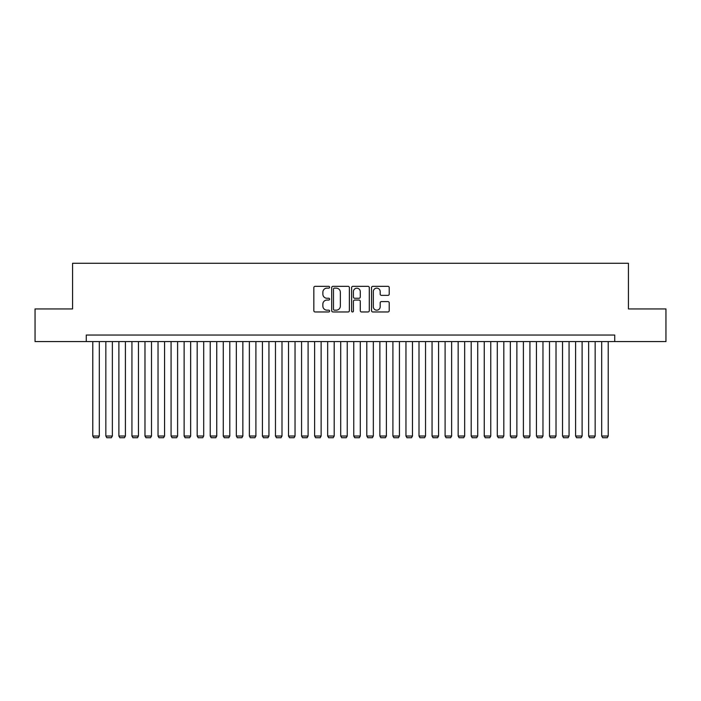 <?xml version="1.0" encoding="UTF-8"?>
<svg xmlns="http://www.w3.org/2000/svg" width="701" height="701" viewBox="0 0 701 701"><rect width="100%" height="100%" fill="white"/><g stroke="black" fill="none" stroke-linecap="round" stroke-linejoin="round"><path stroke-width="1.05" d="M329.619 287.244A0.894 0.894 0 0 0 328.725 286.35L315.117 286.35A1.279 1.279 0 0 0 313.838 287.629L313.838 310.683A1.279 1.279 0 0 0 315.117 311.963L328.725 311.963A0.894 0.894 0 0 0 329.619 311.069A0.894 0.894 0 0 0 328.725 310.166L326.964 310.166A4.101 4.101 0 0 1 322.863 306.074L322.863 304.146A4.101 4.101 0 0 1 326.964 300.054L328.725 300.054A0.894 0.894 0 0 0 329.619 299.152A0.894 0.894 0 0 0 328.725 298.258L326.964 298.258A4.101 4.101 0 0 1 322.863 294.157L322.863 292.238A4.101 4.101 0 0 1 326.964 288.137L328.725 288.137A0.894 0.894 0 0 0 329.619 287.244M387.933 295.375A1.279 1.279 0 0 0 389.213 294.096L389.213 287.629A1.279 1.279 0 0 0 387.933 286.35L372.818 286.35A1.279 1.279 0 0 0 371.539 287.629L371.539 310.683A1.279 1.279 0 0 0 372.818 311.963L387.933 311.963A1.279 1.279 0 0 0 389.213 310.683L389.213 302.867A1.279 1.279 0 0 0 387.933 301.588L381.467 301.588A1.279 1.279 0 0 0 380.179 302.867L380.179 306.74A3.426 3.426 0 0 1 376.752 310.166A3.426 3.426 0 0 1 373.326 306.74L373.326 291.563A3.426 3.426 0 0 1 376.752 288.137A3.426 3.426 0 0 1 380.179 291.563L380.179 294.096A1.279 1.279 0 0 0 381.467 295.375L387.933 295.375M86.267 341.562L35.05 341.562L35.05 308.939L72.562 308.939L72.562 263.269L628.438 263.269L628.438 308.939L665.95 308.939L665.95 341.562L614.733 341.562L614.733 335.034L86.267 335.034L86.267 341.562L614.733 341.562M349.378 287.629A1.279 1.279 0 0 0 348.099 286.35L332.984 286.35A1.279 1.279 0 0 0 331.704 287.629L331.704 310.683A1.279 1.279 0 0 0 332.984 311.963L348.099 311.963A1.279 1.279 0 0 0 349.378 310.683L349.378 287.629M352.901 286.35L368.016 286.35A1.279 1.279 0 0 1 369.296 287.629L369.296 310.683A1.279 1.279 0 0 1 368.016 311.963L361.55 311.963A1.279 1.279 0 0 1 360.27 310.683L360.27 301.334A1.279 1.279 0 0 0 358.982 300.054L354.697 300.054A1.279 1.279 0 0 0 353.418 301.334L353.418 311.069A0.894 0.894 0 0 1 352.515 311.963A0.894 0.894 0 0 1 351.622 311.069L351.622 287.629A1.279 1.279 0 0 1 352.901 286.35M334.395 288.137A0.894 0.894 0 0 0 333.501 289.031L333.501 309.272A0.894 0.894 0 0 0 334.395 310.166L336.252 310.166A4.101 4.101 0 0 0 340.353 306.074L340.353 292.238A4.101 4.101 0 0 0 336.252 288.137L334.395 288.137M360.27 291.625A3.426 3.426 0 0 0 356.844 288.199A3.426 3.426 0 0 0 353.418 291.625L353.418 296.979A1.279 1.279 0 0 0 354.697 298.258L358.982 298.258A1.279 1.279 0 0 0 360.27 296.979L360.27 291.625M99.314 341.562L99.314 436.031L92.786 436.031L92.786 341.562M99.314 436.031L98.333 437.731L93.768 437.731L92.786 436.031M112.362 341.562L112.362 436.031L105.842 436.031L105.842 341.562M112.362 436.031L111.38 437.731L106.815 437.731L105.842 436.031M125.409 341.562L125.409 436.031L118.89 436.031L118.89 341.562M125.409 436.031L124.436 437.731L119.862 437.731L118.89 436.031M138.456 341.562L138.456 436.031L131.937 436.031L131.937 341.562M138.456 436.031L137.484 437.731L132.918 437.731L131.937 436.031M151.512 341.562L151.512 436.031L144.984 436.031L144.984 341.562M151.512 436.031L150.531 437.731L145.966 437.731L144.984 436.031M164.56 341.562L164.56 436.031L158.032 436.031L158.032 341.562M164.56 436.031L163.578 437.731L159.013 437.731L158.032 436.031M177.607 341.562L177.607 436.031L171.079 436.031L171.079 341.562M177.607 436.031L176.626 437.731L172.06 437.731L171.079 436.031M190.654 341.562L190.654 436.031L184.126 436.031L184.126 341.562M190.654 436.031L189.673 437.731L185.108 437.731L184.126 436.031M203.702 341.562L203.702 436.031L197.183 436.031L197.183 341.562M203.702 436.031L202.72 437.731L198.155 437.731L197.183 436.031M216.749 341.562L216.749 436.031L210.23 436.031L210.23 341.562M216.749 436.031L215.777 437.731L211.203 437.731L210.23 436.031M229.797 341.562L229.797 436.031L223.277 436.031L223.277 341.562M229.797 436.031L228.824 437.731L224.259 437.731L223.277 436.031M242.853 341.562L242.853 436.031L236.325 436.031L236.325 341.562M242.853 436.031L241.871 437.731L237.306 437.731L236.325 436.031M255.9 341.562L255.9 436.031L249.372 436.031L249.372 341.562M255.9 436.031L254.919 437.731L250.353 437.731L249.372 436.031M268.947 341.562L268.947 436.031L262.419 436.031L262.419 341.562M268.947 436.031L267.966 437.731L263.401 437.731L262.419 436.031M281.995 341.562L281.995 436.031L275.467 436.031L275.467 341.562M281.995 436.031L281.013 437.731L276.448 437.731L275.467 436.031M295.042 341.562L295.042 436.031L288.523 436.031L288.523 341.562M295.042 436.031L294.061 437.731L289.495 437.731L288.523 436.031M308.089 341.562L308.089 436.031L301.57 436.031L301.57 341.562M308.089 436.031L307.117 437.731L302.543 437.731L301.57 436.031M321.137 341.562L321.137 436.031L314.618 436.031L314.618 341.562M321.137 436.031L320.164 437.731L315.599 437.731L314.618 436.031M334.193 341.562L334.193 436.031L327.665 436.031L327.665 341.562M334.193 436.031L333.212 437.731L328.646 437.731L327.665 436.031M347.24 341.562L347.24 436.031L340.712 436.031L340.712 341.562M347.24 436.031L346.259 437.731L341.694 437.731L340.712 436.031M360.288 341.562L360.288 436.031L353.76 436.031L353.76 341.562M360.288 436.031L359.306 437.731L354.741 437.731L353.76 436.031M373.335 341.562L373.335 436.031L366.807 436.031L366.807 341.562M373.335 436.031L372.354 437.731L367.788 437.731L366.807 436.031M386.382 341.562L386.382 436.031L379.863 436.031L379.863 341.562M386.382 436.031L385.401 437.731L380.836 437.731L379.863 436.031M399.43 341.562L399.43 436.031L392.91 436.031L392.91 341.562M399.43 436.031L398.457 437.731L393.883 437.731L392.91 436.031M412.477 341.562L412.477 436.031L405.958 436.031L405.958 341.562M412.477 436.031L411.505 437.731L406.939 437.731L405.958 436.031M425.533 341.562L425.533 436.031L419.005 436.031L419.005 341.562M425.533 436.031L424.552 437.731L419.987 437.731L419.005 436.031M438.581 341.562L438.581 436.031L432.053 436.031L432.053 341.562M438.581 436.031L437.599 437.731L433.034 437.731L432.053 436.031M451.628 341.562L451.628 436.031L445.1 436.031L445.1 341.562M451.628 436.031L450.647 437.731L446.081 437.731L445.1 436.031M464.675 341.562L464.675 436.031L458.147 436.031L458.147 341.562M464.675 436.031L463.694 437.731L459.129 437.731L458.147 436.031M477.723 341.562L477.723 436.031L471.203 436.031L471.203 341.562M477.723 436.031L476.741 437.731L472.176 437.731L471.203 436.031M490.77 341.562L490.77 436.031L484.251 436.031L484.251 341.562M490.77 436.031L489.797 437.731L485.223 437.731L484.251 436.031M503.817 341.562L503.817 436.031L497.298 436.031L497.298 341.562M503.817 436.031L502.845 437.731L498.28 437.731L497.298 436.031M516.874 341.562L516.874 436.031L510.346 436.031L510.346 341.562M516.874 436.031L515.892 437.731L511.327 437.731L510.346 436.031M529.921 341.562L529.921 436.031L523.393 436.031L523.393 341.562M529.921 436.031L528.94 437.731L524.374 437.731L523.393 436.031M542.968 341.562L542.968 436.031L536.44 436.031L536.44 341.562M542.968 436.031L541.987 437.731L537.422 437.731L536.44 436.031M556.016 341.562L556.016 436.031L549.488 436.031L549.488 341.562M556.016 436.031L555.034 437.731L550.469 437.731L549.488 436.031M569.063 341.562L569.063 436.031L562.544 436.031L562.544 341.562M569.063 436.031L568.082 437.731L563.516 437.731L562.544 436.031M582.11 341.562L582.11 436.031L575.591 436.031L575.591 341.562M582.11 436.031L581.138 437.731L576.564 437.731L575.591 436.031M595.158 341.562L595.158 436.031L588.638 436.031L588.638 341.562M595.158 436.031L594.185 437.731L589.62 437.731L588.638 436.031M608.214 341.562L608.214 436.031L601.686 436.031L601.686 341.562M608.214 436.031L607.232 437.731L602.667 437.731L601.686 436.031"/></g></svg>
